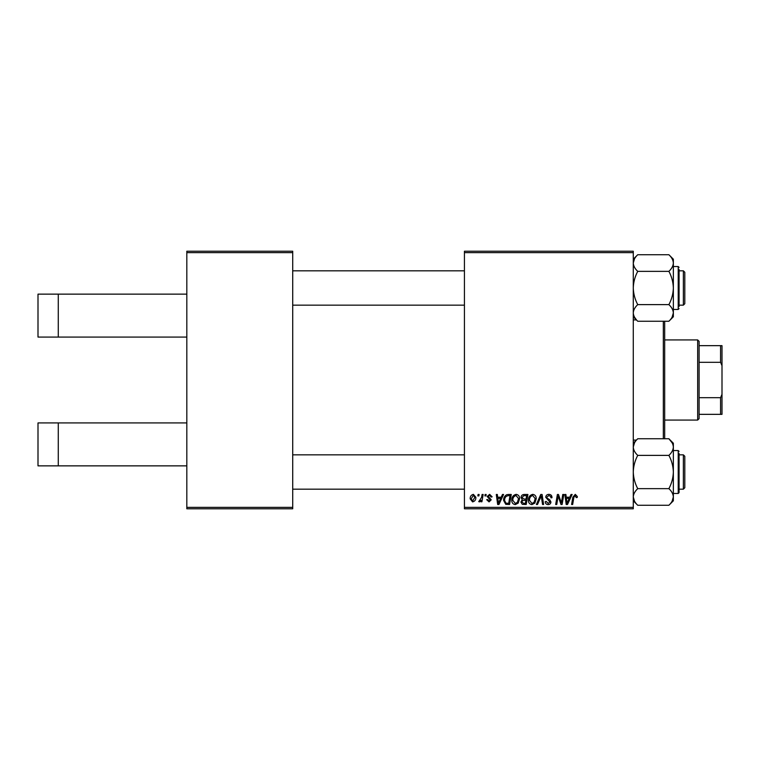 <?xml version="1.0" encoding="UTF-8"?>
<svg xmlns="http://www.w3.org/2000/svg" width="760" height="760" viewBox="0 0 760 760"><rect width="100%" height="100%" fill="white"/><g stroke="black" fill="none" stroke-linecap="round" stroke-linejoin="round"><path stroke-width="1.14" d="M186.817 252.643L186.817 251.218L292.714 251.218L292.714 252.643L186.817 252.643L186.817 507.357L292.714 507.357L292.714 508.782L186.817 508.782L186.817 507.357M633.279 508.782L464.426 508.782L464.426 507.357L633.279 507.357L633.279 508.782M633.279 252.643L464.426 252.643L464.426 251.218L633.279 251.218L633.279 507.357M482.096 494.475L483.151 494.475L481.925 501.761L480.871 501.761L481.137 500.251L479.446 501.894L478.733 501.628L481.574 497.392L482.096 494.475M485.108 494.475L486.153 494.475L485.934 495.909L484.87 495.909L485.108 494.475M508.288 494.475L511.261 494.475L509.561 504.497L505.789 504.364L503.586 500.394C503.519 497.838 504.554 495.947 506.683 494.712L508.288 494.475M516.144 494.351C518.453 494.769 519.593 496.214 519.583 498.674L518.216 503.111L515.242 504.621C512.857 504.193 511.708 502.702 511.774 500.166C511.756 496.983 513.218 495.045 516.144 494.351M532.798 494.351C535.106 494.769 536.246 496.214 536.237 498.674L534.859 503.111L531.886 504.621C529.511 504.193 528.361 502.702 528.428 500.166C528.409 496.983 529.862 495.045 532.798 494.351M548.872 494.351C550.971 494.456 552.007 495.586 551.978 497.733L550.933 497.857L550.667 496.384L548.806 495.52L546.772 497.192L547.038 498.066L549.755 499.776L550.933 501.961C550.8 503.681 549.869 504.564 548.131 504.621C546.317 504.517 545.347 503.547 545.205 501.723L546.25 501.4L548.169 503.453L549.898 502.028L545.727 497.287C545.917 495.416 546.962 494.428 548.872 494.351M577.343 496.556L577.248 497.467L576.203 497.6L575.225 495.52L573.857 497.401L572.66 504.497L571.606 504.497L572.841 497.154L575.292 494.351L577.343 496.556M464.426 252.643L464.426 507.357M571.017 494.475L572.147 494.475L567.492 504.497L566.219 504.497L564.851 494.475L565.896 494.475L566.228 497.211L569.791 497.211L571.017 494.475M562.761 494.475L563.815 494.475L562.106 504.497L561.003 504.497L558.135 495.995L556.747 504.497L555.683 504.497L557.384 494.475L558.476 494.475L561.364 502.958L562.761 494.475M540.75 494.475L542.079 494.475L543.609 504.497L542.554 504.497L541.244 495.909L537.491 504.497L536.37 504.497L540.75 494.475M523.896 494.475L527.906 494.475L526.214 504.497L522.262 504.326L520.885 502.056L522.262 499.614L521.018 497.591C521.142 495.748 522.101 494.703 523.896 494.475M502.464 494.475L503.586 494.475L498.94 504.497L497.667 504.497L496.289 494.475L497.334 494.475L497.676 497.211L501.229 497.211L502.464 494.475M492.138 496.812L491.093 497.078L489.601 495.254L488.233 496.375L491.226 499.814L489.041 501.894L486.675 499.681L487.711 499.548L489.089 500.983L490.181 499.975L487.189 496.461L489.649 494.351L492.138 496.812M478.087 494.475L479.123 494.475L478.904 495.909L477.84 495.909L478.087 494.475M473.394 494.351L475.874 497.249C475.969 499.795 474.876 501.334 472.577 501.894L470.155 498.845C470.088 496.403 471.171 494.903 473.394 494.351M292.714 252.643L292.714 507.357M567.834 501.353L569.221 498.38L566.38 498.38L566.998 503.395L567.834 501.353M534.042 502.341L535.192 498.626L532.722 495.52C530.489 496.194 529.406 497.772 529.473 500.27L531.924 503.453L534.042 502.341M525.359 503.319L525.892 500.203L522.5 500.612L521.93 502.018L523.573 503.319L525.359 503.319M526.082 499.025L526.661 495.644L523.678 495.7L522.053 497.619L523.878 499.025L526.082 499.025M517.389 502.341L518.538 498.626L516.068 495.52C513.836 496.194 512.753 497.772 512.819 500.27L515.27 503.453L517.389 502.341M499.272 501.353L500.659 498.38L497.819 498.38L498.446 503.395L499.272 501.353M508.706 503.319L510.007 495.644L508.668 495.644C505.913 495.909 504.564 497.506 504.621 500.46L505.884 503.158L508.706 503.319M472.625 500.983L474.838 497.363L473.385 495.254L471.19 498.854L472.625 500.983M58.273 294.139L58.273 337.07L38 337.07L38 294.139L186.817 294.139M58.273 337.07L186.817 337.07M58.273 422.93L58.273 465.861L38 465.861L38 422.93L186.817 422.93M58.273 465.861L186.817 465.861M664.677 321.242L664.677 438.757M663.328 438.757L663.328 321.242M636.386 319.903L633.279 319.903M636.386 440.097L633.279 440.097M684.798 456.266L683.364 454.841L684.798 456.266L684.798 487.749L683.364 489.183L683.364 454.841L679.069 454.841M464.426 454.841L292.714 454.841M683.364 489.183L679.069 489.183M464.426 489.183L292.714 489.183M637.735 488.642C634.952 483.464 633.469 477.916 633.279 472.007C633.45 466.174 634.933 460.626 637.735 455.382L668.895 455.382C671.678 460.56 673.16 466.099 673.35 472.007C673.179 477.85 671.688 483.398 668.895 488.642C671.678 491.226 673.16 494 673.35 496.954C673.179 499.871 671.688 502.645 668.895 505.267L637.735 505.267C634.952 502.673 633.469 499.909 633.279 496.954C633.45 494.028 634.933 491.264 637.735 488.642L668.895 488.642M679.069 453.406L679.069 492.613L678.214 493.478L678.214 450.547L679.069 451.402M637.735 455.382C634.942 452.77 633.46 450.005 633.279 447.07C633.46 444.125 634.942 441.36 637.735 438.757L668.895 438.757C671.688 441.36 673.17 444.134 673.35 447.07C673.17 450.015 671.678 452.779 668.895 455.382M672.144 501.163L673.35 496.954L673.35 443.213L668.895 438.757M673.35 500.811L668.895 505.267L673.35 500.811L673.35 496.954M634.505 501.201L633.279 496.954M668.923 438.786L672.096 442.776M633.279 447.07L634.524 442.785M684.798 272.251L684.798 303.734L683.364 305.159L683.364 270.816L684.798 272.251L683.364 270.816L679.069 270.816M292.714 305.159L464.426 305.159M679.069 305.159L683.364 305.159L684.798 303.734M292.714 270.816L464.426 270.816M668.895 321.242L673.35 316.787L673.35 263.045C673.179 265.971 671.688 268.736 668.895 271.358C671.678 276.535 673.16 282.084 673.35 287.992C673.179 293.826 671.688 299.373 668.895 304.617C671.688 307.23 673.17 309.994 673.35 312.93C673.17 315.875 671.678 318.639 668.895 321.242L637.735 321.242C634.942 318.639 633.46 315.865 633.279 312.93C633.46 309.985 634.942 307.22 637.735 304.617C634.952 299.44 633.469 293.901 633.279 287.992C633.45 282.15 634.933 276.602 637.735 271.358L668.895 271.358M679.069 269.382L679.069 306.594M637.735 304.617L668.895 304.617M637.735 271.358C634.952 268.774 633.469 266 633.279 263.045C633.45 260.129 634.933 257.355 637.735 254.733L668.895 254.733C671.678 257.327 673.16 260.091 673.35 263.045L673.35 259.188L668.895 254.733L673.35 259.188M634.486 258.837L633.279 263.045M636.471 319.903L634.533 317.224M673.35 312.93L672.096 317.214M673.227 261.734L673.35 263.045M697.67 339.929L699.105 341.363L699.105 418.637L697.67 420.071L697.67 339.929L664.762 339.929M699.105 345.658L722 345.658L722 414.342L720.565 414.342L720.565 397.698L722 394.307M699.105 397.698L720.565 397.698M722 365.693L720.565 362.301L720.565 345.658M699.105 362.301L720.565 362.301M699.105 414.342L720.565 414.342M679.069 308.598L678.214 309.453L678.214 266.522L673.35 266.522M678.214 450.547L673.35 450.547M678.214 493.478L673.35 493.478M633.279 500.811L637.735 505.267L633.279 500.811M633.279 443.213L637.735 438.757M678.214 309.453L673.35 309.453M678.214 266.522L679.069 267.387M633.279 259.188L637.735 254.733L633.279 259.188M633.279 316.787L637.735 321.242M697.67 420.071L664.762 420.071"/></g></svg>

